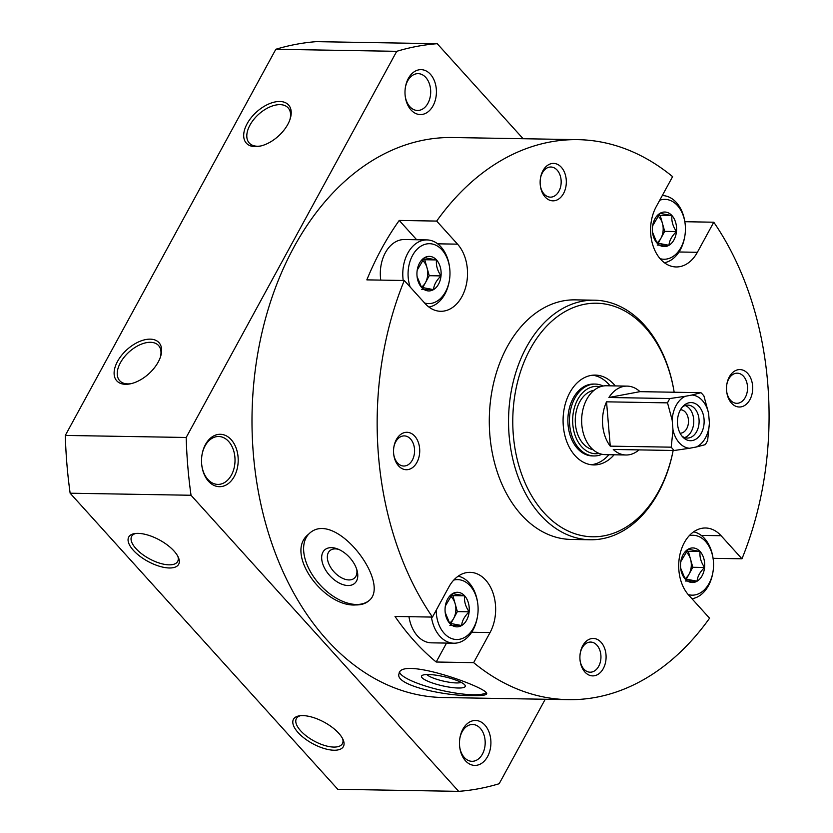 <?xml version="1.0" encoding="UTF-8"?>
<svg xmlns="http://www.w3.org/2000/svg" width="833" height="833" viewBox="0 0 833 833"><rect width="100%" height="100%" fill="white"/><g stroke="black" fill="none" stroke-linecap="round" stroke-linejoin="round"><path stroke-width="1.25" d="M461.232 682.414A18.409 3.801 12.9 0 1 456.515 682.935A18.409 3.801 12.9 0 1 426.84 674.532M356.743 569.397A18.409 11.006 47.9 0 1 354.483 578.071A18.409 11.006 47.9 0 1 348.923 579.935A18.409 11.006 47.9 0 1 331.118 568.116A18.409 11.006 47.9 0 1 329.785 550.759A18.409 11.006 47.9 0 1 338.646 549.384M680.644 568.116L685.122 578.945A17.295 12.099 -89 0 1 680.696 568.523A17.295 12.099 -89 0 1 680.623 562.973A17.295 12.099 -89 0 1 680.811 561.525A17.295 12.099 -89 0 1 688.1 549.249L680.79 561.671M697.096 581.195A17.295 12.099 -89 0 1 685.122 578.945L697.096 581.195C697.429 576.603 699.928 572.021 704.572 567.481A17.295 12.099 -89 0 1 697.096 581.195L685.33 580.997M700.084 551.508L688.1 549.249A17.295 12.099 -89 0 1 700.084 551.508A17.295 12.099 -89 0 1 704.572 567.481C700.928 562.15 699.428 556.829 700.084 551.508L688.308 551.3L692.806 567.273L686.246 579.31M445.197 612.463L449.674 623.292A17.295 12.099 -89 0 1 445.249 612.869A17.295 12.099 -89 0 1 445.176 607.319A17.295 12.099 -89 0 1 445.363 605.862A17.295 12.099 -89 0 1 452.663 593.596L445.343 606.018M461.649 625.541A17.295 12.099 -89 0 1 449.674 623.292L461.649 625.541C461.982 620.939 464.481 616.368 469.135 611.818A17.295 12.099 -89 0 1 461.649 625.541L449.882 625.344M464.637 595.845L452.663 593.596A17.295 12.099 -89 0 1 464.637 595.845A17.295 12.099 -89 0 1 469.135 611.818C465.491 606.497 463.991 601.166 464.637 595.845L452.871 595.647L457.359 611.62L450.799 623.657M417.083 276.546L421.55 287.375A17.295 12.099 -89 0 1 417.125 276.952A17.295 12.099 -89 0 1 417.052 271.402A17.295 12.099 -89 0 1 417.25 269.954A17.295 12.099 -89 0 1 424.538 257.678L417.218 270.1M433.524 289.624A17.295 12.099 -89 0 1 421.55 287.375L433.524 289.624C433.858 285.032 436.357 280.45 441.011 275.9A17.295 12.099 -89 0 1 433.524 289.624L421.758 289.426M436.513 259.938L424.538 257.678A17.295 12.099 -89 0 1 436.513 259.938A17.295 12.099 -89 0 1 441.011 275.9C437.367 270.579 435.867 265.258 436.513 259.938L424.747 259.729L429.245 275.702L422.675 287.739M652.52 232.199L656.998 243.028A17.295 12.099 -89 0 1 652.572 232.615A17.295 12.099 -89 0 1 652.499 227.055A17.295 12.099 -89 0 1 652.687 225.608A17.295 12.099 -89 0 1 659.986 213.342L652.666 225.764M668.972 245.287A17.295 12.099 -89 0 1 656.998 243.028L668.972 245.287C669.305 240.685 671.804 236.114 676.458 231.564A17.295 12.099 -89 0 1 668.972 245.287L657.206 245.079M671.96 215.591L659.986 213.342A17.295 12.099 -89 0 1 671.96 215.591A17.295 12.099 -89 0 1 676.458 231.564C672.814 226.232 671.315 220.912 671.96 215.591L660.194 215.393L664.682 231.366L658.122 243.392M701.199 535.39L721.097 535.723A37.443 26.198 -89 0 0 705.541 527.997A37.443 26.198 -89 0 0 680.249 553.195A37.443 26.198 -89 0 0 688.704 595.137L709.56 618.211A280.044 195.932 -89 0 1 568.366 699.647L443.198 697.523A280.044 195.932 -89 0 1 270.652 539.93A280.044 195.932 -89 0 1 293.934 247.141A280.044 195.932 -89 0 1 452.704 137.528L577.863 139.652A280.044 195.932 -89 0 1 672.595 176.648L656.185 206.74A37.443 26.198 -89 0 0 653.082 245.881A37.443 26.198 -89 0 0 676.146 266.956A37.443 26.198 -89 0 0 697.367 252.295L713.777 222.213L684.841 221.713M568.366 699.647A280.044 195.932 -89 0 1 473.644 662.651L436.2 662.016A280.044 195.932 -89 0 1 395.019 616.451L432.462 617.086A280.044 195.932 -89 0 1 404.276 280.502L366.843 279.867A280.044 195.932 -89 0 1 381.649 248.63A280.044 195.932 -89 0 1 399.236 220.443L416.677 239.748M577.863 139.652A280.044 195.932 -89 0 0 436.679 221.078L399.236 220.443M713.777 222.213A280.044 195.932 -89 0 1 741.953 558.797L713.069 558.308M355.785 604.935C361.283 604.997 365.614 603.633 368.769 600.832C392.124 583.61 334.252 507.214 308.574 534.245C283.949 552.987 323.829 607.403 355.785 604.935M473.071 695.586C481.547 695.805 486.055 695.222 486.607 693.827C490.595 688.62 400.34 655.81 399.028 673.762C394.29 685.434 446.54 696.534 473.071 695.586M436.679 221.078L457.536 244.152A37.443 26.198 -89 0 1 465.98 286.104A37.443 26.198 -89 0 1 440.699 311.292A37.443 26.198 -89 0 1 425.132 303.566L404.276 280.502M432.462 617.086L448.862 586.994A37.443 26.198 -89 0 1 470.093 572.344A37.443 26.198 -89 0 1 493.157 593.419A37.443 26.198 -89 0 1 490.043 632.559L473.644 662.651M721.097 535.723L741.953 558.797M542.939 170.734A18.722 13.099 -89 0 1 563.556 170.421A18.722 13.099 -89 0 1 558.589 199.108A18.722 13.099 -89 0 1 540.346 185.697A18.722 13.099 -89 0 1 540.471 178.116A18.722 13.099 -89 0 1 542.939 170.734M582.704 645.783A18.722 13.099 -89 0 1 603.331 645.481A18.722 13.099 -89 0 1 598.354 674.157A18.722 13.099 -89 0 1 580.112 660.746A18.722 13.099 -89 0 1 580.247 653.166A18.722 13.099 -89 0 1 582.704 645.783M396.341 439.616A18.722 13.099 -89 0 1 416.958 439.303A18.722 13.099 -89 0 1 411.991 467.99A18.722 13.099 -89 0 1 393.749 454.579A18.722 13.099 -89 0 1 393.874 446.998A18.722 13.099 -89 0 1 396.341 439.616M729.312 376.901A18.722 13.099 -89 0 1 749.929 376.589A18.722 13.099 -89 0 1 744.962 405.275A18.722 13.099 -89 0 1 726.72 391.864A18.722 13.099 -89 0 1 726.845 384.284A18.722 13.099 -89 0 1 729.312 376.901M590.347 539.763L571.084 539.43A119.806 83.821 -89 0 1 497.27 472.009A119.806 83.821 -89 0 1 507.224 346.757A119.806 83.821 -89 0 1 575.145 299.859L594.408 300.192A119.806 83.821 -89 0 1 674.168 392.228A116.807 81.728 -89 0 0 612.297 305.701A116.807 81.728 -89 0 0 530.267 348.944A116.807 81.728 -89 0 0 557.392 524.717A116.807 81.728 -89 0 0 673.158 450.476A119.806 83.821 -89 0 1 590.347 539.763A119.806 83.821 -89 0 1 516.522 472.342A119.806 83.821 -89 0 1 526.487 347.08A119.806 83.821 -89 0 1 594.408 300.192M289.884 119.733A26.208 14.994 -42.1 0 0 288.135 107.863A26.208 14.994 -42.1 0 0 258.636 114.308A26.208 14.994 -42.1 0 0 249.244 143.005A26.208 14.994 -42.1 0 0 260.885 145.952M131.302 383.617A26.208 14.994 137.9 0 1 119.671 380.671A26.208 14.994 137.9 0 1 120.389 362.782A26.208 14.994 137.9 0 1 139.85 344.8A26.208 14.994 137.9 0 1 158.551 345.518A26.208 14.994 137.9 0 1 160.311 357.399M545.23 699.251L499.175 783.728A374.381 261.947 -89 0 1 458.681 791.35L337.792 789.299L70.139 493.209A374.381 261.947 -89 0 1 65.307 435.43L275.838 49.272A374.381 261.947 -89 0 1 316.332 41.65L437.221 43.701L523.114 138.715M138.049 533.37A28.457 12.183 -151.4 0 0 134.457 533.62A28.457 12.183 -151.4 0 0 147.868 561.369A28.457 12.183 -151.4 0 0 178.46 557.61A28.457 12.183 -151.4 0 0 138.049 533.37M334.075 750.231A28.457 12.183 28.6 0 1 299.693 734.227A28.457 12.183 28.6 0 1 299.182 715.859A28.457 12.183 28.6 0 1 324.256 722.221A28.457 12.183 28.6 0 1 343.186 739.85A28.457 12.183 28.6 0 1 334.075 750.231M458.681 791.35L191.028 495.26L70.139 493.209M191.028 495.26A374.381 261.947 -89 0 1 186.186 437.481L65.307 435.43M117.547 361.387A28.457 16.275 137.9 0 1 147.556 339.281A28.457 16.275 137.9 0 1 160.613 356.482A28.457 16.275 137.9 0 1 130.364 383.826A28.457 16.275 137.9 0 1 117.547 361.387M287.781 124.409A28.457 16.275 -42.1 0 0 290.196 118.817A28.457 16.275 -42.1 0 0 274.557 102.063A28.457 16.275 -42.1 0 0 244.84 128.917A28.457 16.275 -42.1 0 0 259.948 146.16A28.457 16.275 -42.1 0 0 287.781 124.409M186.186 437.481L396.727 51.323L275.838 49.272M396.727 51.323A374.381 261.947 -89 0 1 437.221 43.701M408.357 78.437A22.46 15.712 -89 0 1 433.098 78.073A22.46 15.712 -89 0 1 427.131 112.486A22.46 15.712 -89 0 1 405.244 96.399A22.46 15.712 -89 0 1 405.4 87.298A22.46 15.712 -89 0 1 408.357 78.437M234.281 476.424A26.208 18.336 91 0 0 227.794 436.721A26.208 18.336 91 0 0 202.002 454.87A26.208 18.336 91 0 0 201.815 465.491A26.208 18.336 91 0 0 215.445 485.993A26.208 18.336 91 0 0 234.281 476.424M462.836 729.271A22.46 15.712 -89 0 1 487.586 728.906A22.46 15.712 -89 0 1 481.62 763.33A22.46 15.712 -89 0 1 459.733 747.232A22.46 15.712 -89 0 1 459.878 738.132A22.46 15.712 -89 0 1 462.836 729.271M342.613 738.642A26.208 11.214 28.6 0 1 342.405 743.682A26.208 11.214 28.6 0 1 333.814 747.076A26.208 11.214 28.6 0 1 306.606 736.195A26.208 11.214 28.6 0 1 296.392 718.587A26.208 11.214 28.6 0 1 300.505 715.682M135.779 533.453A26.208 11.214 -151.4 0 0 131.656 536.358A26.208 11.214 -151.4 0 0 149.294 558.745A26.208 11.214 -151.4 0 0 177.679 561.442A26.208 11.214 -151.4 0 0 177.887 556.402M459.816 738.559A18.409 12.88 -89 0 1 462.18 731.686A18.409 12.88 -89 0 1 472.613 724.481A18.409 12.88 -89 0 1 485.181 743.109A18.409 12.88 -89 0 1 471.988 761.3A18.409 12.88 -89 0 1 459.681 746.795M201.794 465.251A23.959 16.764 91 0 0 217.85 484.41A23.959 16.764 91 0 0 231.439 475.039A23.959 16.764 91 0 0 233.427 449.987A23.959 16.764 91 0 0 218.662 436.502A23.959 16.764 91 0 0 201.961 455.099M405.327 87.725A18.409 12.88 -89 0 1 407.691 80.853A18.409 12.88 -89 0 1 418.124 73.648A18.409 12.88 -89 0 1 430.692 92.276A18.409 12.88 -89 0 1 417.5 110.466A18.409 12.88 -89 0 1 405.192 95.962M614.108 454.787A44.93 31.435 -89 0 1 593.752 464.929A44.93 31.435 -89 0 1 566.076 439.647A44.93 31.435 -89 0 1 569.803 392.676A44.93 31.435 -89 0 1 595.272 375.089A44.93 31.435 -89 0 1 615.275 385.918M486.18 692.702A44.93 9.278 12.9 0 1 473.259 694.764A44.93 9.278 12.9 0 1 427.36 686.611A44.93 9.278 12.9 0 1 399.663 672.398M458.327 688.016A22.46 4.634 12.9 0 1 432.108 682.883A22.46 4.634 12.9 0 1 422.206 675.417A22.46 4.634 12.9 0 1 444.426 676.75A22.46 4.634 12.9 0 1 465.012 685.215A22.46 4.634 12.9 0 1 458.327 688.016M368.936 600.687A44.93 26.854 47.9 0 1 356.295 604.466A44.93 26.854 47.9 0 1 313.375 576.415A44.93 26.854 47.9 0 1 308.762 534.078M348.007 585.526A22.46 13.432 47.9 0 1 322.527 563.191A22.46 13.432 47.9 0 1 337.126 548.77A22.46 13.432 47.9 0 1 357.19 570.98A22.46 13.432 47.9 0 1 348.007 585.526M726.782 384.669A15.077 10.548 -89 0 1 728.708 379.077A15.077 10.548 -89 0 1 737.257 373.174A15.077 10.548 -89 0 1 747.545 388.428A15.077 10.548 -89 0 1 736.747 403.318A15.077 10.548 -89 0 1 726.668 391.479M393.811 447.383A15.077 10.548 -89 0 1 395.737 441.792A15.077 10.548 -89 0 1 404.286 435.888A15.077 10.548 -89 0 1 414.574 451.142A15.077 10.548 -89 0 1 403.776 466.032A15.077 10.548 -89 0 1 393.697 454.183M580.185 653.561A15.077 10.548 -89 0 1 582.111 647.959A15.077 10.548 -89 0 1 590.649 642.066A15.077 10.548 -89 0 1 600.947 657.31A15.077 10.548 -89 0 1 590.139 672.2A15.077 10.548 -89 0 1 580.07 660.361M540.409 178.501A15.077 10.548 -89 0 1 542.335 172.91A15.077 10.548 -89 0 1 550.884 167.006A15.077 10.548 -89 0 1 561.171 182.25A15.077 10.548 -89 0 1 550.374 197.15A15.077 10.548 -89 0 1 540.294 185.301M380.754 280.096A33.695 23.574 -89 0 1 385.356 252.722A33.695 23.574 -89 0 1 404.463 239.54L426.933 239.914A33.695 23.574 -89 0 1 449.56 267.174L449.653 267.934A29.946 20.96 -89 0 1 449.445 280.065A29.946 20.96 -89 0 1 424.632 303.014M453.766 580.08A29.946 20.96 -89 0 1 477.778 603.852A29.946 20.96 -89 0 1 477.569 615.983L477.444 616.743A33.695 23.574 -89 0 1 453.912 643.211L431.442 642.837A33.695 23.574 -89 0 1 408.972 616.691M446.519 643.086L436.2 662.016M659.746 200.222A29.946 20.96 -89 0 1 685.101 223.588A29.946 20.96 -89 0 1 684.893 235.729A29.946 20.96 -89 0 1 660.09 258.667M662.37 195.578L662.277 195.578A33.695 23.574 -89 0 1 662.37 195.578A33.695 23.574 -89 0 1 684.997 222.828L685.101 223.588M684.893 235.729L684.768 236.478A33.695 23.574 -89 0 1 664.37 262.707M477.569 615.983A29.946 20.96 -89 0 1 454.87 639.38A29.946 20.96 -89 0 1 436.2 610.235M458.181 576.186A33.695 23.574 -89 0 1 477.673 603.092L477.778 603.852M453.912 643.211A33.695 23.574 -89 0 1 431.432 617.076M689.214 535.734A29.946 20.96 -89 0 1 713.225 559.505A29.946 20.96 -89 0 1 713.017 571.636A29.946 20.96 -89 0 1 688.214 594.585M693.629 531.839A33.695 23.574 -89 0 1 713.121 558.745L713.225 559.505M713.017 571.636L712.892 572.396A33.695 23.574 -89 0 1 691.931 598.708M410.148 286.989A29.946 20.96 -89 0 1 412.554 255.429A29.946 20.96 -89 0 1 434.087 244.496A29.946 20.96 -89 0 1 449.653 267.934M403.214 280.482A33.695 23.574 -89 0 1 407.826 253.107A33.695 23.574 -89 0 1 426.933 239.914M449.445 280.065L449.32 280.825A33.695 23.574 -89 0 1 428.933 307.054M657.664 215.83A14.973 10.475 -89 0 1 662.443 223.379A14.973 10.475 -89 0 1 660.944 238.217A14.973 10.475 -89 0 1 656.841 242.799M658.351 215.039L660.194 215.393M664.682 231.366L676.458 231.564M422.216 260.167A14.973 10.475 -89 0 1 426.996 267.716A14.973 10.475 -89 0 1 425.496 282.564A14.973 10.475 -89 0 1 421.394 287.146M422.904 259.386L424.747 259.729M429.245 275.702L441.011 275.9M450.341 596.084A14.973 10.475 -89 0 1 455.12 603.633A14.973 10.475 -89 0 1 453.621 618.482A14.973 10.475 -89 0 1 449.518 623.053M451.028 595.303L452.871 595.647M457.359 611.62L469.135 611.818M685.788 551.748A14.973 10.475 -89 0 1 690.557 559.287A14.973 10.475 -89 0 1 689.068 574.135A14.973 10.475 -89 0 1 684.965 578.716M686.475 550.957L688.308 551.3M692.806 567.273L704.572 567.481M671.231 447.175A34.445 24.095 91 0 0 672.689 448.925A34.445 24.095 91 0 0 674.23 450.497L689.557 448.269A26.666 18.659 91 0 1 672.991 429.932L671.231 447.175L610.256 446.144A34.445 24.095 -89 0 1 606.539 401.829L667.525 402.86L672.179 420.207A26.666 18.659 91 0 1 685.215 396.31L669.878 398.538A34.445 24.095 91 0 0 667.525 402.86M708.602 413.355A26.666 18.659 91 0 0 692.025 395.019L700.938 392.687A34.445 24.095 91 0 1 703.937 396.008L708.602 413.355L709.414 423.081A26.666 18.659 91 0 1 696.378 446.977L705.291 444.645A34.445 24.095 91 0 0 707.654 440.313L709.414 423.081M591.149 464.731A44.93 31.435 91 0 0 608.902 454.703M610.068 385.825A44.93 31.435 91 0 0 592.669 375.204M603.082 386.023A35.944 25.146 91 0 0 595.231 384.075L593.627 384.055A35.944 25.146 91 0 0 569.356 408.243A35.944 25.146 91 0 0 577.467 448.508A35.944 25.146 91 0 0 592.409 455.922L594.012 455.953A35.944 25.146 91 0 0 601.926 454.277M595.231 384.075A35.944 25.146 91 0 0 570.959 408.264A35.944 25.146 91 0 0 579.07 448.529A35.944 25.146 91 0 0 594.012 455.953M600.239 386.772A33.695 23.574 91 0 0 574.687 406.723A33.695 23.574 91 0 0 581.653 446.78A33.695 23.574 91 0 0 599.114 453.423M594.054 390.292A29.946 20.96 91 0 0 576.092 412.085A29.946 20.96 91 0 0 583.267 443.802A29.946 20.96 91 0 0 593.044 449.695M669.878 398.538L608.902 397.497A34.445 24.095 -89 0 1 627.197 386.116L606.33 385.762A34.445 24.095 91 0 0 582.267 412.824L582.194 413.283A32.195 22.522 91 0 0 581.975 426.319L582.028 426.777A34.445 24.095 91 0 0 590.847 447.529A34.445 24.095 91 0 0 605.164 454.641L626.02 454.995A34.445 24.095 -89 0 1 613.255 449.456L674.23 450.497M582.267 412.824A34.445 24.095 91 0 0 582.028 426.777M638.973 449.893A34.445 24.095 -89 0 1 626.02 454.995M627.197 386.116A34.445 24.095 -89 0 1 639.963 391.656L700.938 392.687M701.282 433.243A19.065 13.338 91 0 0 700.647 408.607A19.065 13.338 91 0 0 683.518 405.796A19.065 13.338 91 0 0 682.987 437.242A19.065 13.338 91 0 0 701.282 433.243M696.378 446.977L689.557 448.269M685.215 396.31L692.025 395.019M672.991 429.932L672.179 420.207M610.256 446.144L606.539 401.829M608.902 397.497L639.963 391.656M680.082 433.202L680.082 433.202A11.735 8.205 91 0 0 686.736 428.61A11.735 8.205 91 0 0 687.714 416.333A11.735 8.205 91 0 0 680.478 409.732L680.478 409.732M684.643 437.564A16.473 11.527 91 0 0 691.296 431.525A16.473 11.527 91 0 0 685.184 405.525M681.915 436.034A16.473 11.527 91 0 0 687.308 438.064A16.473 11.527 91 0 0 696.648 431.609A16.473 11.527 91 0 0 698.012 414.386A16.473 11.527 91 0 0 687.871 405.119A16.473 11.527 91 0 0 682.404 406.962M679.01 251.983L697.367 252.295M437.627 243.819L457.536 244.152M471.686 632.247L490.043 632.559"/></g></svg>

